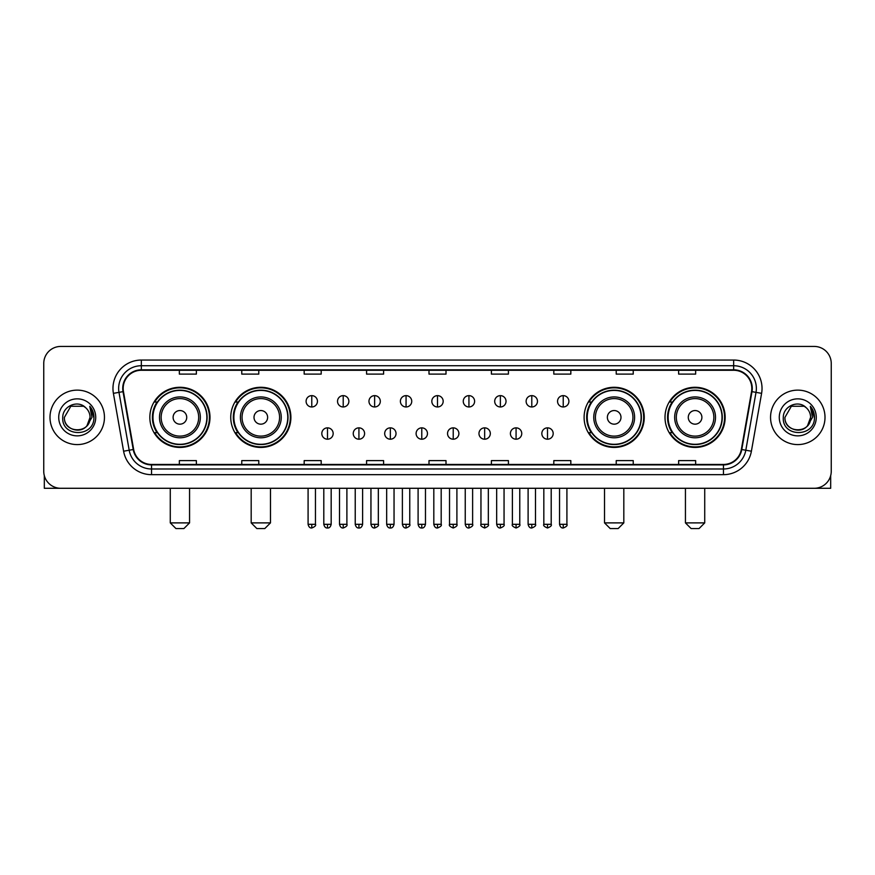 <?xml version="1.0" encoding="UTF-8"?>
<svg xmlns="http://www.w3.org/2000/svg" width="875" height="875" viewBox="0 0 875 875"><rect width="100%" height="100%" fill="white"/><g stroke="black" fill="none" stroke-linecap="round" stroke-linejoin="round"><path stroke-width="1.31" d="M665.011 417.364A30.067 30.067 0 0 0 695.078 447.431A30.067 30.067 0 0 0 725.156 417.364A30.067 30.067 0 0 0 695.078 387.286A30.067 30.067 0 0 0 665.011 417.364M584.106 417.364A30.067 30.067 0 0 0 614.173 447.431A30.067 30.067 0 0 0 644.252 417.364A30.067 30.067 0 0 0 614.173 387.286A30.067 30.067 0 0 0 584.106 417.364M230.748 417.364A30.067 30.067 0 0 0 260.827 447.431A30.067 30.067 0 0 0 290.894 417.364A30.067 30.067 0 0 0 260.827 387.286A30.067 30.067 0 0 0 230.748 417.364M149.844 417.364A30.067 30.067 0 0 0 179.922 447.431A30.067 30.067 0 0 0 209.989 417.364A30.067 30.067 0 0 0 179.922 387.286A30.067 30.067 0 0 0 149.844 417.364M157.062 432.677A27.519 27.519 0 0 1 157.062 402.041M237.967 432.677A27.519 27.519 0 0 1 237.967 402.041M591.314 432.677A27.519 27.519 0 0 1 591.314 402.041M672.219 432.677A27.519 27.519 0 0 1 672.219 402.041M43.75 363.464L43.75 471.253A17.019 17.019 0 0 0 60.769 488.283L814.231 488.283A17.019 17.019 0 0 0 831.25 471.253L831.25 363.464A17.019 17.019 0 0 0 814.231 346.434L60.769 346.434A17.019 17.019 0 0 0 43.75 363.464L43.75 471.253M49.995 417.364A27.234 27.234 0 0 0 77.23 444.588A27.234 27.234 0 0 0 104.453 417.364A27.234 27.234 0 0 0 77.23 390.13A27.234 27.234 0 0 0 49.995 417.364A27.234 27.234 0 0 0 77.23 444.588A27.234 27.234 0 0 0 104.453 417.364A27.234 27.234 0 0 0 77.23 390.13A27.234 27.234 0 0 0 49.995 417.364M770.547 417.364A27.234 27.234 0 0 0 797.77 444.588A27.234 27.234 0 0 0 825.005 417.364A27.234 27.234 0 0 0 797.77 390.13A27.234 27.234 0 0 0 770.547 417.364A27.234 27.234 0 0 0 797.77 444.588A27.234 27.234 0 0 0 825.005 417.364A27.234 27.234 0 0 0 797.77 390.13A27.234 27.234 0 0 0 770.547 417.364M123.178 388.423A18.156 18.156 0 0 1 141.334 370.267L733.666 370.267A18.156 18.156 0 0 1 751.548 391.573L741.344 449.444A18.156 18.156 0 0 1 723.461 464.45L151.539 464.45A18.156 18.156 0 0 1 133.656 449.444L123.452 391.573A18.156 18.156 0 0 1 123.178 388.423M122.73 388.423A18.605 18.605 0 0 0 123.014 391.65L133.219 449.52A18.605 18.605 0 0 0 151.539 464.898L723.461 464.898A18.605 18.605 0 0 0 741.781 449.52L751.986 391.65A18.605 18.605 0 0 0 733.666 369.819L141.334 369.819A18.605 18.605 0 0 0 122.73 388.423M113.4 393.345A28.372 28.372 0 0 1 141.334 360.052L733.666 360.052A28.372 28.372 0 0 1 761.6 393.345L751.395 451.216A28.372 28.372 0 0 1 723.461 474.666L151.539 474.666A28.372 28.372 0 0 1 123.605 451.216L113.4 393.345L118.989 392.361A22.695 22.695 0 0 1 141.334 365.728L733.666 365.728A22.695 22.695 0 0 1 756.011 392.361L745.806 450.231A22.695 22.695 0 0 1 723.461 468.989L151.539 468.989A22.695 22.695 0 0 1 129.194 450.231L118.989 392.361A22.695 22.695 0 0 1 118.639 388.423M814.231 346.434L60.769 346.434M60.769 488.283L814.231 488.283M831.25 471.253L831.25 363.464M741.781 449.52L745.806 450.231L756.011 392.361L761.6 393.345M428.991 370.267L428.991 374.106L446.009 374.106L446.009 370.267M366.581 370.267L366.581 374.106L383.6 374.106L383.6 370.267M304.172 370.267L304.172 374.106L321.191 374.106L321.191 370.267M241.762 370.267L241.762 374.106L258.781 374.106L258.781 370.267M179.353 370.267L179.353 374.106L196.372 374.106L196.372 370.267M491.4 370.267L491.4 374.106L508.419 374.106L508.419 370.267M553.809 370.267L553.809 374.106L570.828 374.106L570.828 370.267M616.219 370.267L616.219 374.106L633.238 374.106L633.238 370.267M678.628 370.267L678.628 374.106L695.647 374.106L695.647 370.267M446.009 464.45L446.009 460.611L428.991 460.611L428.991 464.45M383.6 464.45L383.6 460.611L366.581 460.611L366.581 464.45M321.191 464.45L321.191 460.611L304.172 460.611L304.172 464.45M258.781 464.45L258.781 460.611L241.762 460.611L241.762 464.45M196.372 464.45L196.372 460.611L179.353 460.611L179.353 464.45M508.419 464.45L508.419 460.611L491.4 460.611L491.4 464.45M570.828 464.45L570.828 460.611L553.809 460.611L553.809 464.45M633.238 464.45L633.238 460.611L616.219 460.611L616.219 464.45M695.647 464.45L695.647 460.611L678.628 460.611L678.628 464.45M85.63 407.673A12.819 12.819 0 0 1 90.048 417.364C90.836 433.902 63.612 433.902 64.4 417.364L70.809 406.252L83.639 406.252L85.63 407.673C77.755 399.427 62.606 406.219 62.748 417.364C61.305 437.15 93.395 437.675 93.92 418.316L93.942 417.364C93.898 413.153 92.498 409.456 89.753 406.273L91.962 417.364L87.052 425.6A12.819 12.819 0 0 0 90.048 417.364L87.019 425.633M87.052 425.6C80.248 434.798 63.733 428.914 64.4 417.364M58.723 417.364A18.495 18.495 0 0 0 77.23 435.859A18.495 18.495 0 0 0 95.725 417.364A18.495 18.495 0 0 0 77.23 398.858A18.495 18.495 0 0 0 58.723 417.364M89.873 406.416L93.942 417.845M44.319 475.617L44.319 488.283L110.13 488.283M183.892 528.566L175.941 528.566L170.275 522.889L189.558 522.889L183.892 528.566M186.725 417.364A6.803 6.803 0 0 0 179.922 410.55A6.803 6.803 0 0 0 173.108 417.364A6.803 6.803 0 0 0 179.922 424.167A6.803 6.803 0 0 0 186.725 417.364M200.342 417.364A20.42 20.42 0 0 0 179.922 396.933A20.42 20.42 0 0 0 159.491 417.364A20.42 20.42 0 0 0 179.922 437.784A20.42 20.42 0 0 0 200.342 417.364A20.42 20.42 0 0 1 179.922 437.784A20.42 20.42 0 0 1 159.491 417.364M206.872 417.364A26.95 26.95 0 0 0 179.922 390.414A26.95 26.95 0 0 0 152.972 417.364A26.95 26.95 0 0 0 179.922 444.303A26.95 26.95 0 0 0 206.872 417.364M209.42 417.364A29.498 29.498 0 0 1 154.7 432.677L157.434 432.677A27.202 27.202 0 0 0 197.914 437.752A27.202 27.202 0 0 0 197.914 396.966A27.202 27.202 0 0 0 157.434 402.041L154.7 402.041A29.498 29.498 0 0 1 209.42 417.364M264.797 528.566L256.856 528.566L251.18 522.889L270.473 522.889L264.797 528.566M267.63 417.364A6.803 6.803 0 0 0 260.827 410.55A6.803 6.803 0 0 0 254.013 417.364A6.803 6.803 0 0 0 260.827 424.167A6.803 6.803 0 0 0 267.63 417.364M281.247 417.364A20.42 20.42 0 0 0 260.827 396.933A20.42 20.42 0 0 0 240.395 417.364A20.42 20.42 0 0 0 260.827 437.784A20.42 20.42 0 0 0 281.247 417.364A20.42 20.42 0 0 1 260.827 437.784A20.42 20.42 0 0 1 240.395 417.364M287.777 417.364A26.95 26.95 0 0 0 260.827 390.414A26.95 26.95 0 0 0 233.877 417.364A26.95 26.95 0 0 0 260.827 444.303A26.95 26.95 0 0 0 287.777 417.364M290.325 417.364A29.498 29.498 0 0 1 235.605 432.677L238.339 432.677A27.202 27.202 0 0 0 278.819 437.752A27.202 27.202 0 0 0 278.819 396.966A27.202 27.202 0 0 0 238.339 402.041L235.605 402.041A29.498 29.498 0 0 1 290.325 417.364M618.144 528.566L610.203 528.566L604.527 522.889L623.82 522.889L618.144 528.566M620.987 417.364A6.803 6.803 0 0 0 614.173 410.55A6.803 6.803 0 0 0 607.37 417.364A6.803 6.803 0 0 0 614.173 424.167A6.803 6.803 0 0 0 620.987 417.364M634.605 417.364A20.42 20.42 0 0 0 614.173 396.933A20.42 20.42 0 0 0 593.753 417.364A20.42 20.42 0 0 0 614.173 437.784A20.42 20.42 0 0 0 634.605 417.364A20.42 20.42 0 0 1 614.173 437.784A20.42 20.42 0 0 1 593.753 417.364M641.123 417.364A26.95 26.95 0 0 0 614.173 390.414A26.95 26.95 0 0 0 587.223 417.364A26.95 26.95 0 0 0 614.173 444.303A26.95 26.95 0 0 0 641.123 417.364M643.683 417.364A29.498 29.498 0 0 1 588.962 432.677L591.697 432.677A27.202 27.202 0 0 0 632.177 437.752A27.202 27.202 0 0 0 632.177 396.966A27.202 27.202 0 0 0 591.697 402.041L588.962 402.041A29.498 29.498 0 0 1 643.683 417.364M699.059 528.566L691.108 528.566L685.442 522.889L704.725 522.889L699.059 528.566M701.892 417.364A6.803 6.803 0 0 0 695.078 410.55A6.803 6.803 0 0 0 688.275 417.364A6.803 6.803 0 0 0 695.078 424.167A6.803 6.803 0 0 0 701.892 417.364M715.509 417.364A20.42 20.42 0 0 0 695.078 396.933A20.42 20.42 0 0 0 674.658 417.364A20.42 20.42 0 0 0 695.078 437.784A20.42 20.42 0 0 0 715.509 417.364A20.42 20.42 0 0 1 695.078 437.784A20.42 20.42 0 0 1 674.658 417.364M722.028 417.364A26.95 26.95 0 0 0 695.078 390.414A26.95 26.95 0 0 0 668.128 417.364A26.95 26.95 0 0 0 695.078 444.303A26.95 26.95 0 0 0 722.028 417.364M724.587 417.364A29.498 29.498 0 0 1 669.867 432.677L672.602 432.677A27.202 27.202 0 0 0 713.081 437.752A27.202 27.202 0 0 0 713.081 396.966A27.202 27.202 0 0 0 672.602 402.041L669.867 402.041A29.498 29.498 0 0 1 724.587 417.364M311.773 395.631A5.677 5.677 0 0 0 306.097 401.297A5.677 5.677 0 0 0 311.773 406.973A5.677 5.677 0 0 0 317.45 401.297A5.677 5.677 0 0 0 311.773 395.631L311.773 406.973A5.677 5.677 0 0 0 317.45 401.297A5.677 5.677 0 0 0 311.773 395.631M343.208 395.631A5.677 5.677 0 0 0 337.531 401.297A5.677 5.677 0 0 0 343.208 406.973A5.677 5.677 0 0 0 348.873 401.297A5.677 5.677 0 0 0 343.208 395.631L343.208 406.973A5.677 5.677 0 0 0 348.873 401.297A5.677 5.677 0 0 0 343.208 395.631M374.631 395.631A5.677 5.677 0 0 0 368.966 401.297A5.677 5.677 0 0 0 374.631 406.973A5.677 5.677 0 0 0 380.308 401.297A5.677 5.677 0 0 0 374.631 395.631L374.631 406.973A5.677 5.677 0 0 0 380.308 401.297A5.677 5.677 0 0 0 374.631 395.631M406.066 395.631A5.677 5.677 0 0 0 400.389 401.297A5.677 5.677 0 0 0 406.066 406.973A5.677 5.677 0 0 0 411.742 401.297A5.677 5.677 0 0 0 406.066 395.631L406.066 406.973A5.677 5.677 0 0 0 411.742 401.297A5.677 5.677 0 0 0 406.066 395.631M437.5 395.631A5.677 5.677 0 0 0 431.823 401.297A5.677 5.677 0 0 0 437.5 406.973A5.677 5.677 0 0 0 443.177 401.297A5.677 5.677 0 0 0 437.5 395.631L437.5 406.973A5.677 5.677 0 0 0 443.177 401.297A5.677 5.677 0 0 0 437.5 395.631M468.934 395.631A5.677 5.677 0 0 0 463.258 401.297A5.677 5.677 0 0 0 468.934 406.973A5.677 5.677 0 0 0 474.611 401.297A5.677 5.677 0 0 0 468.934 395.631L468.934 406.973A5.677 5.677 0 0 0 474.611 401.297A5.677 5.677 0 0 0 468.934 395.631M500.369 395.631A5.677 5.677 0 0 0 494.692 401.297A5.677 5.677 0 0 0 500.369 406.973A5.677 5.677 0 0 0 506.034 401.297A5.677 5.677 0 0 0 500.369 395.631L500.369 406.973A5.677 5.677 0 0 0 506.034 401.297A5.677 5.677 0 0 0 500.369 395.631M531.792 395.631A5.677 5.677 0 0 0 526.127 401.297A5.677 5.677 0 0 0 531.792 406.973A5.677 5.677 0 0 0 537.469 401.297A5.677 5.677 0 0 0 531.792 395.631L531.792 406.973A5.677 5.677 0 0 0 537.469 401.297A5.677 5.677 0 0 0 531.792 395.631M563.227 395.631A5.677 5.677 0 0 0 557.55 401.297A5.677 5.677 0 0 0 563.227 406.973A5.677 5.677 0 0 0 568.903 401.297A5.677 5.677 0 0 0 563.227 395.631L563.227 406.973A5.677 5.677 0 0 0 568.903 401.297A5.677 5.677 0 0 0 563.227 395.631M327.491 427.853A5.677 5.677 0 0 0 321.814 433.53A5.677 5.677 0 0 0 327.491 439.206A5.677 5.677 0 0 0 333.167 433.53A5.677 5.677 0 0 0 327.491 427.853L327.491 439.206A5.677 5.677 0 0 0 333.167 433.53A5.677 5.677 0 0 0 327.491 427.853M358.925 427.853A5.677 5.677 0 0 0 353.248 433.53A5.677 5.677 0 0 0 358.925 439.206A5.677 5.677 0 0 0 364.591 433.53A5.677 5.677 0 0 0 358.925 427.853L358.925 439.206A5.677 5.677 0 0 0 364.591 433.53A5.677 5.677 0 0 0 358.925 427.853M390.348 427.853A5.677 5.677 0 0 0 384.683 433.53A5.677 5.677 0 0 0 390.348 439.206A5.677 5.677 0 0 0 396.025 433.53A5.677 5.677 0 0 0 390.348 427.853L390.348 439.206A5.677 5.677 0 0 0 396.025 433.53A5.677 5.677 0 0 0 390.348 427.853M421.783 427.853A5.677 5.677 0 0 0 416.106 433.53A5.677 5.677 0 0 0 421.783 439.206A5.677 5.677 0 0 0 427.459 433.53A5.677 5.677 0 0 0 421.783 427.853L421.783 439.206A5.677 5.677 0 0 0 427.459 433.53A5.677 5.677 0 0 0 421.783 427.853M453.217 427.853A5.677 5.677 0 0 0 447.541 433.53A5.677 5.677 0 0 0 453.217 439.206A5.677 5.677 0 0 0 458.894 433.53A5.677 5.677 0 0 0 453.217 427.853L453.217 439.206A5.677 5.677 0 0 0 458.894 433.53A5.677 5.677 0 0 0 453.217 427.853M484.652 427.853A5.677 5.677 0 0 0 478.975 433.53A5.677 5.677 0 0 0 484.652 439.206A5.677 5.677 0 0 0 490.317 433.53A5.677 5.677 0 0 0 484.652 427.853L484.652 439.206A5.677 5.677 0 0 0 490.317 433.53A5.677 5.677 0 0 0 484.652 427.853M516.075 427.853A5.677 5.677 0 0 0 510.409 433.53A5.677 5.677 0 0 0 516.075 439.206A5.677 5.677 0 0 0 521.752 433.53A5.677 5.677 0 0 0 516.075 427.853L516.075 439.206A5.677 5.677 0 0 0 521.752 433.53A5.677 5.677 0 0 0 516.075 427.853M547.509 427.853A5.677 5.677 0 0 0 541.833 433.53A5.677 5.677 0 0 0 547.509 439.206A5.677 5.677 0 0 0 553.186 433.53A5.677 5.677 0 0 0 547.509 427.853L547.509 439.206A5.677 5.677 0 0 0 553.186 433.53A5.677 5.677 0 0 0 547.509 427.853M830.681 475.617L830.681 488.283L764.87 488.283M806.17 407.673A12.819 12.819 0 0 1 810.6 417.364C811.388 433.902 784.164 433.902 784.952 417.364L791.361 406.252L804.191 406.252L806.17 407.673C798.306 399.427 783.158 406.219 783.3 417.364C781.856 437.15 813.947 437.675 814.472 418.316L814.494 417.364C814.45 413.153 813.05 409.456 810.305 406.273L812.514 417.364L807.603 425.6A12.819 12.819 0 0 0 810.6 417.364L807.57 425.633M807.603 425.6C800.8 434.798 784.284 428.914 784.952 417.364M779.275 417.364A18.495 18.495 0 0 0 797.77 435.859A18.495 18.495 0 0 0 816.277 417.364A18.495 18.495 0 0 0 797.77 398.858A18.495 18.495 0 0 0 779.275 417.364M810.425 406.416L814.494 417.845M733.666 360.052L733.666 369.819M118.989 392.361L123.014 391.65M151.539 474.666L151.539 464.898M723.461 464.898L723.461 474.666M123.605 451.216L133.219 449.52M751.986 391.65L756.011 392.361M141.334 360.052L141.334 369.819M745.806 450.231L751.395 451.216M198.68 417.364A18.769 18.769 0 0 0 179.922 398.595A18.769 18.769 0 0 0 161.153 417.364A18.769 18.769 0 0 0 179.922 436.122A18.769 18.769 0 0 0 198.68 417.364M279.584 417.364A18.769 18.769 0 0 0 260.827 398.595A18.769 18.769 0 0 0 242.058 417.364A18.769 18.769 0 0 0 260.827 436.122A18.769 18.769 0 0 0 279.584 417.364M632.942 417.364A18.769 18.769 0 0 0 614.173 398.595A18.769 18.769 0 0 0 595.416 417.364A18.769 18.769 0 0 0 614.173 436.122A18.769 18.769 0 0 0 632.942 417.364M713.847 417.364A18.769 18.769 0 0 0 695.078 398.595A18.769 18.769 0 0 0 676.32 417.364A18.769 18.769 0 0 0 695.078 436.122A18.769 18.769 0 0 0 713.847 417.364M311.773 524.311L308.088 524.311C308.733 526.936 309.958 528.161 311.773 527.997L311.773 524.311L315.459 524.311L315.459 488.283M343.208 524.311L339.511 524.311C340.156 526.936 341.392 528.161 343.208 527.997L343.208 524.311L346.894 524.311L346.894 488.283M374.631 524.311L370.945 524.311C371.591 526.936 372.827 528.161 374.631 527.997L374.631 524.311L378.328 524.311L378.328 488.283M406.066 524.311L402.38 524.311C403.025 526.936 404.25 528.161 406.066 527.997L406.066 524.311L409.752 524.311L409.752 488.283M437.5 524.311L433.814 524.311C434.459 526.936 435.684 528.161 437.5 527.997L437.5 524.311L441.186 524.311L441.186 488.283M468.934 524.311L465.248 524.311C465.883 526.936 467.119 528.161 468.934 527.997L468.934 524.311L472.62 524.311L472.62 488.283M500.369 524.311L496.672 524.311C497.317 526.936 498.553 528.161 500.369 527.997L500.369 524.311L504.055 524.311L504.055 488.283M531.792 524.311L528.106 524.311C528.752 526.936 529.977 528.161 531.792 527.997L531.792 524.311L535.489 524.311L535.489 488.283M563.227 524.311L559.541 524.311C560.186 526.936 561.411 528.161 563.227 527.997L563.227 524.311L566.913 524.311L566.913 488.283M327.491 524.311L323.805 524.311C324.439 526.936 325.675 528.161 327.491 527.997L327.491 524.311L331.177 524.311L331.177 488.283M358.925 524.311L355.228 524.311C355.873 526.936 357.109 528.161 358.925 527.997L358.925 524.311L362.611 524.311L362.611 488.283M390.348 524.311L386.662 524.311C387.308 526.936 388.533 528.161 390.348 527.997L390.348 524.311L394.045 524.311L394.045 488.283M421.783 524.311L418.097 524.311C418.742 526.936 419.967 528.161 421.783 527.997L421.783 524.311L425.469 524.311L425.469 488.283M453.217 524.311L449.531 524.311C448.777 525.481 450.012 526.717 453.217 527.997L453.217 524.311L456.903 524.311L456.903 488.283M484.652 524.311L480.955 524.311C480.211 525.481 481.436 526.717 484.652 527.997L484.652 524.311L488.338 524.311L488.338 488.283M516.075 524.311L512.389 524.311C511.645 525.481 512.87 526.717 516.075 527.997L516.075 524.311L519.772 524.311L519.772 488.283M547.509 524.311L543.823 524.311C543.08 525.481 544.305 526.717 547.509 527.997L547.509 524.311L551.195 524.311L551.195 488.283M189.558 488.283L189.558 522.889M170.275 488.283L170.275 522.889M270.473 488.283L270.473 522.889M251.18 488.283L251.18 522.889M623.82 488.283L623.82 522.889M604.527 488.283L604.527 522.889M704.725 488.283L704.725 522.889M685.442 488.283L685.442 522.889M308.088 524.311L308.088 488.283M315.459 524.311C316.203 525.481 314.978 526.717 311.773 527.997M339.511 524.311L339.511 488.283M346.894 524.311C347.637 525.481 346.413 526.717 343.208 527.997M370.945 524.311L370.945 488.283M378.328 524.311C379.072 525.481 377.847 526.717 374.631 527.997M402.38 524.311L402.38 488.283M409.752 524.311C410.506 525.481 409.27 526.717 406.066 527.997M433.814 524.311L433.814 488.283M441.186 524.311C441.941 525.481 440.705 526.717 437.5 527.997M465.248 524.311L465.248 488.283M472.62 524.311C473.364 525.481 472.139 526.717 468.934 527.997M496.672 524.311L496.672 488.283M504.055 524.311C504.798 525.481 503.573 526.717 500.369 527.997M528.106 524.311L528.106 488.283M535.489 524.311C536.233 525.481 535.008 526.717 531.792 527.997M559.541 524.311L559.541 488.283M566.913 524.311C567.667 525.481 566.431 526.717 563.227 527.997M323.805 524.311L323.805 488.283M331.177 524.311C330.531 526.936 329.306 528.161 327.491 527.997M355.228 524.311L355.228 488.283M362.611 524.311C361.966 526.936 360.73 528.161 358.925 527.997M386.662 524.311L386.662 488.283M394.045 524.311C393.4 526.936 392.164 528.161 390.348 527.997M418.097 524.311L418.097 488.283M425.469 524.311C424.823 526.936 423.598 528.161 421.783 527.997M449.531 524.311L449.531 488.283M456.903 524.311C457.647 525.481 456.422 526.717 453.217 527.997M480.955 524.311L480.955 488.283M488.338 524.311C489.081 525.481 487.856 526.717 484.652 527.997M512.389 524.311L512.389 488.283M519.772 524.311C520.516 525.481 519.291 526.717 516.075 527.997M543.823 524.311L543.823 488.283M551.195 524.311C551.95 525.481 550.714 526.717 547.509 527.997"/></g></svg>

